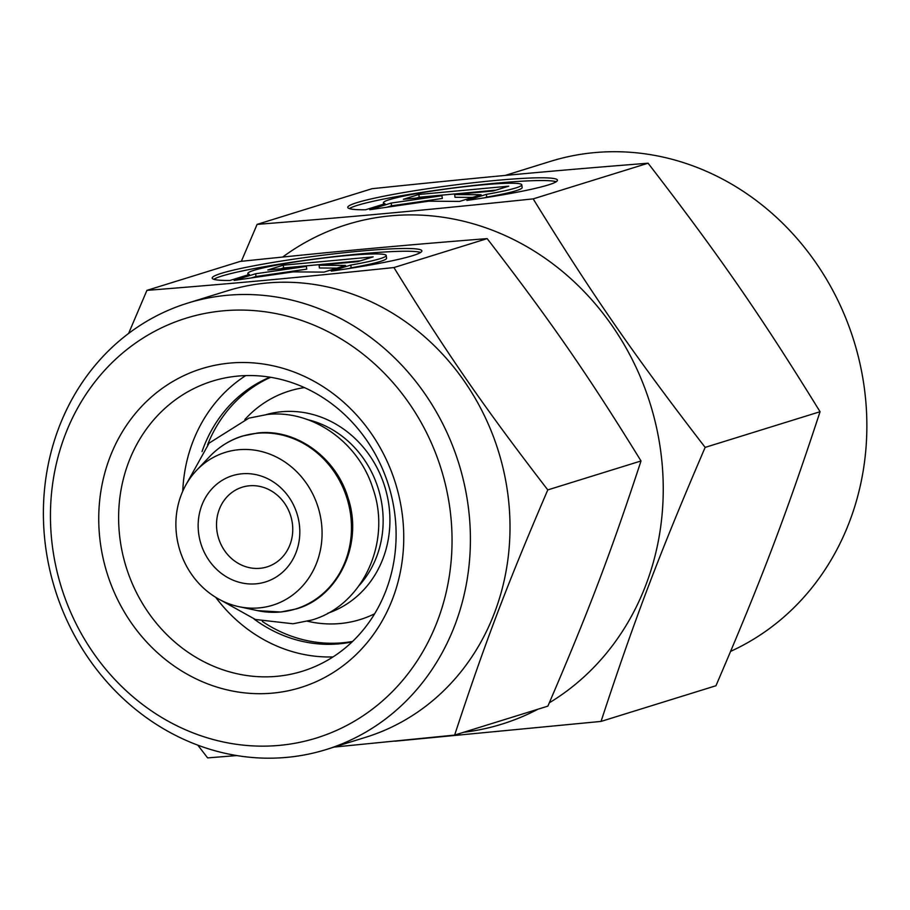 <?xml version="1.0" encoding="UTF-8"?>
<svg xmlns="http://www.w3.org/2000/svg" width="910" height="910" viewBox="0 0 910 910"><rect width="100%" height="100%" fill="white"/><g stroke="black" fill="none" stroke-linecap="round" stroke-linejoin="round"><path stroke-width="1.36" d="M505.13 175.448L550.391 161.388A261.534 236.645 72.8 0 1 864.5 389.309A261.534 236.645 72.8 0 1 730.662 651.344M257.109 224.383L372.019 188.711C483.585 177.097 548.537 171.091 648.091 163.208C719.856 256.37 760.305 314.826 820.058 411.718C786.251 514.639 761.772 579.09 715.954 685.742L601.044 721.414C634.85 618.493 659.34 554.042 705.148 447.39C633.383 354.229 592.933 295.773 533.18 198.88C421.614 210.494 356.674 216.489 257.109 224.383L241.343 261.306M282.714 257.029A261.534 236.645 72.8 0 1 660.887 452.52A261.534 236.645 72.8 0 1 549.31 702.816M537.935 709.231A261.534 236.645 72.8 0 1 463.679 732.277M395.122 741.184L601.044 721.414M352.625 641.413A139.116 125.876 72.8 0 1 262.376 621.473M374.658 613.772A119.631 108.256 72.8 0 1 309.707 621.712L307.5 621.234M321.355 522.124A80.012 72.402 72.8 0 1 238.909 606.674A80.012 72.402 72.8 0 1 176.608 535.49A80.012 72.402 72.8 0 1 196.583 470.334A80.012 72.402 72.8 0 1 271.646 454.863A80.012 72.402 72.8 0 1 321.355 522.124M216.887 530.541A41.735 37.765 72.8 0 1 242.265 487.191A41.735 37.765 72.8 0 1 292.383 523.568A41.735 37.765 72.8 0 1 267.005 566.907A41.735 37.765 72.8 0 1 216.887 530.541M198.653 533.453A55.647 50.346 72.8 0 1 241.832 473.803A55.647 50.346 72.8 0 1 299.31 524.16A55.647 50.346 72.8 0 1 256.119 583.81A55.647 50.346 72.8 0 1 198.653 533.453M556.215 181.738A105.719 8.474 -7.4 0 0 438.722 189.906A105.719 8.474 -7.4 0 0 349.349 208.606M365.467 209.789A105.719 8.474 172.6 0 1 347.757 207.412A105.719 8.474 172.6 0 1 438.37 187.164A105.719 8.474 172.6 0 1 557.443 180.18A105.719 8.474 172.6 0 1 466.83 200.427L486.384 194.365A69.774 5.596 -7.4 0 0 521.794 184.81A69.774 5.596 -7.4 0 0 520.19 183.865A69.774 5.596 -7.4 0 0 444.785 189.2A69.774 5.596 -7.4 0 0 383.406 202.782A69.774 5.596 -7.4 0 0 385.01 203.726L365.467 209.789M486.384 194.365L486.736 197.106L484.393 197.845M521.794 184.81L522.158 187.562A69.774 5.596 172.6 0 1 486.736 197.106M418.827 194.478L508.724 186.175L493.254 190.975L454.647 194.547L481.094 194.751L459.607 201.417L428.803 201.178L369.71 209.721L391.209 203.055L441.964 195.718L403.358 199.279L418.827 194.478L419.191 197.231L416.473 198.073M441.964 195.718L442.317 198.46L391.562 205.808L386.966 207.23M391.209 203.055L391.562 205.808M472.461 197.424L455 197.288L454.647 194.547M495.961 190.133L419.191 197.231M820.058 411.718L705.148 447.39M648.091 163.208L533.18 198.88M244.858 419.487L246.417 417.849A119.631 108.256 72.8 0 1 304.44 387.603M207.537 444.853A139.116 125.876 72.8 0 1 270.634 377.297M146.919 290.37L240.149 261.432C339.965 251.035 398.068 245.666 487.157 238.613C551.358 321.969 587.553 374.272 641.015 460.96C610.769 553.053 588.861 610.724 547.877 706.137L454.647 735.087C484.893 642.995 506.802 585.323 547.786 489.91C483.585 406.554 447.39 354.24 393.928 267.551C294.101 277.948 235.997 283.317 146.919 290.37L128.606 333.435M187.608 303.144L227.204 290.859A233.711 211.473 72.8 0 1 507.894 494.528A233.711 211.473 72.8 0 1 365.786 737.259L326.189 749.544A233.711 211.473 72.8 0 1 45.5 545.875A233.711 211.473 72.8 0 1 187.608 303.144A233.711 211.473 72.8 0 1 468.297 506.825A233.711 211.473 72.8 0 1 326.189 749.544M197.788 745.131L207.639 757.893L236.873 755.562M334.141 747.076L454.647 735.087M450.063 509.736A219.799 198.88 72.8 0 1 279.461 745.37A219.799 198.88 72.8 0 1 52.427 546.466A219.799 198.88 72.8 0 1 223.03 310.845A219.799 198.88 72.8 0 1 450.063 509.736M119.995 538.891A151.868 137.421 72.8 0 1 212.337 381.165A151.868 137.421 72.8 0 1 394.735 513.513A151.868 137.421 72.8 0 1 302.393 671.239A151.868 137.421 72.8 0 1 119.995 538.891M100.248 542.053A166.928 151.049 72.8 0 1 229.809 363.09A166.928 151.049 72.8 0 1 402.243 514.15A166.928 151.049 72.8 0 1 272.67 693.113A166.928 151.049 72.8 0 1 100.248 542.053M182.762 491.161A151.868 137.421 72.8 0 1 245.711 375.602M202.043 451.599A139.116 125.876 72.8 0 1 269.94 377.184M420.647 252.434A105.719 8.474 -7.4 0 0 303.155 260.601A105.719 8.474 -7.4 0 0 213.782 279.302M229.9 280.485A105.719 8.474 172.6 0 1 212.189 278.107A105.719 8.474 172.6 0 1 302.802 257.86A105.719 8.474 172.6 0 1 421.876 250.876A105.719 8.474 172.6 0 1 331.274 271.123L350.816 265.06A69.774 5.596 -7.4 0 0 386.227 255.505A69.774 5.596 -7.4 0 0 384.623 254.561A69.774 5.596 -7.4 0 0 309.218 259.896A69.774 5.596 -7.4 0 0 247.838 273.478A69.774 5.596 -7.4 0 0 249.442 274.422L229.9 280.485M350.816 265.06L351.169 267.802L348.826 268.541M386.227 255.505L386.591 258.258A69.774 5.596 172.6 0 1 351.169 267.802M283.26 265.174L373.157 256.87L357.687 261.671L319.08 265.242L345.538 265.447L324.04 272.113L293.236 271.874L234.143 280.416L255.642 273.751L306.397 266.414L267.79 269.974L283.26 265.174L283.624 267.927L280.906 268.769M306.397 266.414L306.75 269.155L255.994 276.504L251.399 277.925M255.642 273.751L255.994 276.504M336.905 268.12L319.433 267.984L319.08 265.242M360.394 260.829L283.624 267.927M641.015 460.96L547.786 489.91M487.157 238.613L393.928 267.551M352.113 641.903A139.116 125.876 72.8 0 1 254.015 619.028M333.037 656.929A151.868 137.421 72.8 0 1 215.727 597.335M280.485 611.998A90.409 81.809 72.8 0 1 257.485 610.621L280.758 612.02L296.182 608.949C338.6 597.108 363.556 543.941 348.064 497.975C336.211 457.457 296.125 428.621 257.928 432.955L242.504 436.026C229.923 439.974 218.969 446.821 209.664 456.558A90.409 81.809 72.8 0 1 257.268 433.262A90.409 81.809 72.8 0 1 350.657 515.071A90.409 81.809 72.8 0 1 280.485 611.998M266.243 414.573A104.013 94.117 72.8 0 1 281.531 411.741A104.013 94.117 72.8 0 1 388.979 505.858A104.013 94.117 72.8 0 1 327.907 613.181M307.796 419.692A98.576 89.191 72.8 0 1 382.257 506.87A98.576 89.191 72.8 0 1 359.245 585.426M221.562 600.589L255.392 619.482L293.02 623.771L311.55 620.085C362.863 605.639 391.914 541.95 372.941 488.534C358.733 442.431 312.483 409.466 267.392 414.459L248.862 418.145L209.141 443.102L185.742 485.178M238.909 606.674L257.485 610.621M383.588 204.17L383.406 202.782M196.583 470.334L209.664 456.558M248.02 274.865L247.838 273.478"/></g></svg>
